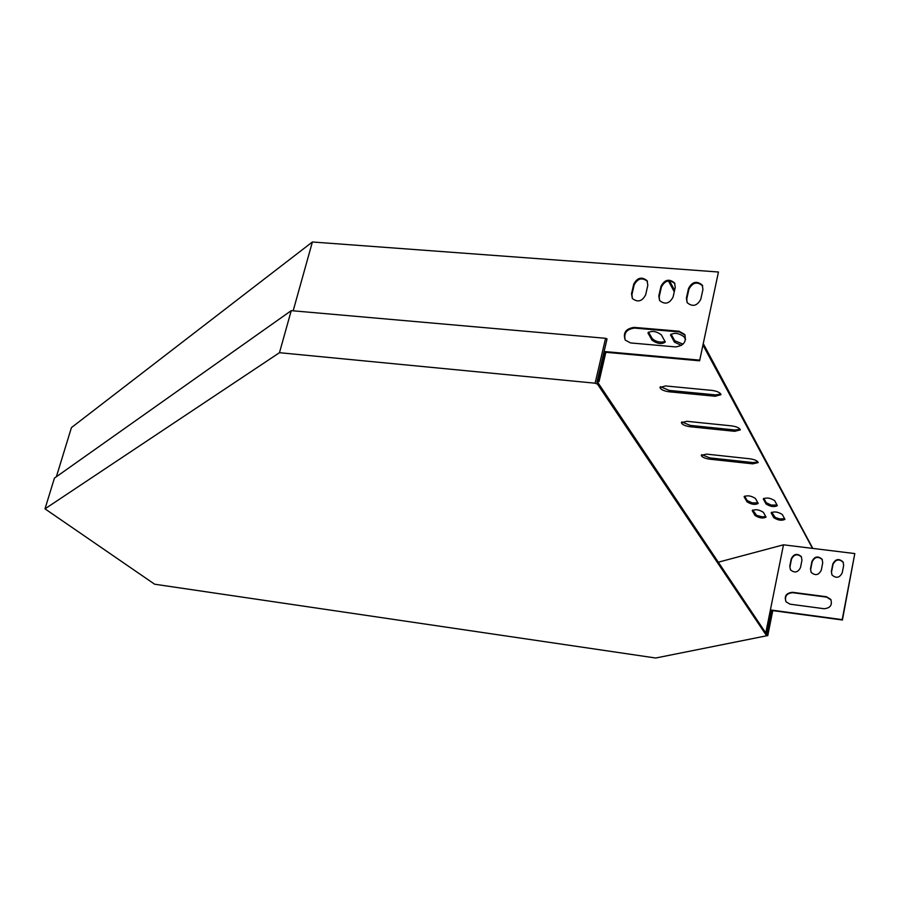 <?xml version="1.0" encoding="UTF-8"?>
<svg xmlns="http://www.w3.org/2000/svg" width="900" height="900" viewBox="0 0 900 900"><rect width="100%" height="100%" fill="white"/><g stroke="black" fill="none" stroke-linecap="round" stroke-linejoin="round"><path stroke-width="1.35" d="M45 508.838L154.643 584.212L655.717 658.012L767.768 635.569L766.069 634.95L597.51 384.154L597.87 382.579L596.959 382.219L607.039 338.906L605.576 338.299L291.24 310.646L54.428 478.114L45 508.838L279.472 352.699L291.24 310.646M766.069 634.95L766.305 633.758L597.87 382.579M605.576 338.299L595.125 383.197L597.51 384.154M595.125 383.197L279.472 352.699M771.75 610.133L766.957 633.994L766.305 633.758M772.774 610.616L767.768 635.569M812.509 548.381L783.484 544.815L770.4 609.941L842.197 619.627L854.798 553.567L812.509 548.381L703.024 345.161M674.258 291.78L668.408 280.901M812.801 548.415L703.327 343.721M674.595 290.272L669.521 280.834M854.798 553.567L842.411 620.01L771.413 610.425M789.773 566.179L790.515 569.88C794.678 573.266 797.996 572.49 800.494 567.54L801.956 560.171L801.281 556.582C797.13 553.095 793.789 553.849 791.246 558.832L789.773 566.179L790.447 569.779M810.484 568.8L811.181 572.411C815.366 575.933 818.73 575.19 821.284 570.161L822.724 562.77L822.094 559.26C817.931 555.649 814.545 556.369 811.935 561.42L810.484 568.8L811.114 572.321M831.352 571.433L831.994 574.965C836.201 578.621 839.621 577.901 842.231 572.816L843.66 565.391L843.075 561.971C838.89 558.225 835.459 558.911 832.793 564.03L831.352 571.433L831.938 574.875M824.141 608.726C830.351 608.085 832.545 604.969 830.734 599.377L826.459 596.745L792.439 592.29C786.127 593.044 784.001 596.227 786.071 601.841L790.076 604.181L824.141 608.726M801.551 557.066L801.506 556.988C797.366 553.511 794.014 554.254 791.471 559.238L790.009 566.584M822.364 559.744L822.319 559.676C818.145 556.054 814.77 556.774 812.16 561.825L810.709 569.205M843.322 562.455L843.289 562.387C839.104 558.63 835.673 559.316 832.995 564.435L831.566 571.837M831.049 599.929L826.673 597.139L792.675 592.684C786.735 593.235 784.485 596.227 785.947 601.673M293.164 310.815L312.39 241.987L718.459 272.014L699.604 360.81L718.459 272.014M597.285 380.801L598.579 380.925L605.396 351.608L699.21 360.101M647.831 285.266L645.637 294.874C642.15 301.421 637.729 302.625 632.351 298.485L631.519 293.749L633.724 284.175C637.268 277.594 641.711 276.435 647.066 280.676L647.831 285.266M675.248 287.392L673.076 297.045C669.51 303.694 665.021 304.864 659.599 300.544L658.811 295.92L660.994 286.29C664.616 279.608 669.127 278.471 674.528 282.904L675.248 287.392M702.934 289.53L700.796 299.239C697.151 306 692.584 307.125 687.116 302.625L686.385 298.103L688.545 288.416C692.258 281.632 696.836 280.541 702.281 285.154L702.934 289.53M634.072 327.375L679.028 331.211L684.619 334.384C686.835 341.55 683.809 345.724 675.529 346.905L630.506 342.923L625.286 340.121C622.766 332.955 625.691 328.702 634.072 327.375L634.5 328.084L679.421 331.931L685.069 335.194M632.351 298.474L631.946 294.491L634.151 284.918C637.684 278.347 642.127 277.178 647.471 281.407M659.599 300.544L659.227 296.651L661.399 287.032C665.01 280.361 669.521 279.225 674.921 283.624M597.139 381.42L599.04 381.6L605.846 352.305L699.604 360.81M687.116 302.625L686.779 298.845L688.939 289.17C692.629 282.398 697.207 281.306 702.641 285.874L702.281 285.154M625.207 340.009C623.599 333.079 626.704 329.096 634.5 328.084M766.946 632.7L765.9 632.317L770.4 609.941L771.435 610.335L766.946 632.7L765.765 632.936M718.312 562.185L783.484 544.815M752.738 463.849L758.205 462.577C757.586 460.822 754.83 459.562 749.936 458.798L706.511 454.118L701.246 455.366C701.899 457.121 704.655 458.392 709.538 459.157L752.738 463.849L753.008 462.566L758.036 462.004M734.681 431.314L740.284 429.896C739.631 427.995 736.762 426.656 731.666 425.88L686.768 421.301L681.379 422.685C682.065 424.598 684.945 425.936 690.019 426.724L734.681 431.314L734.951 429.998L740.137 429.334M715.219 396.259L720.967 394.673C720.281 392.614 717.278 391.185 711.956 390.397L665.494 385.942L659.97 387.473C660.701 389.543 663.705 390.983 669.004 391.781L715.219 396.259L715.511 394.886L720.832 394.11M685.575 339.626L683.989 336.757C678.623 332.978 674.145 332.37 670.545 334.912L674.449 342.157L681.435 345.42M652.028 340.189C657.36 343.89 661.781 344.509 665.291 342.034L661.331 334.8C655.965 331.043 651.51 330.424 647.977 332.944L652.028 340.189L652.354 338.771C656.246 341.955 660.51 342.844 665.145 341.449M766.024 503.955C770.411 506.734 774.18 507.296 777.33 505.642L774.686 500.67C770.276 497.869 766.485 497.306 763.324 498.983L766.024 503.955L766.271 502.74L771.266 505.091L777.105 505.046M746.933 501.75C751.32 504.517 755.066 505.08 758.171 503.438L755.426 498.465C751.016 495.664 747.248 495.101 744.12 496.755L746.933 501.75L747.191 500.535L752.164 502.875L757.946 502.841M763.391 512.314C759.06 509.591 755.347 509.029 752.265 510.626L754.976 515.441C759.285 518.13 762.975 518.692 766.046 517.118L763.391 512.314M782.359 514.541C778.028 511.808 774.304 511.245 771.165 512.854L773.786 517.669C778.095 520.369 781.796 520.92 784.913 519.334L782.359 514.541M312.39 241.987L71.438 427.601L56.374 476.741M701.696 454.646L709.808 457.886L753.008 462.566M681.817 421.931L690.311 425.407L734.951 429.998M660.409 386.662L669.308 390.431L715.511 394.886M671.006 334.058L674.764 340.729L683.044 344.149M648.439 332.089L652.354 338.771M763.796 498.341L766.271 502.74M744.604 496.125L747.191 500.535M752.749 510.007L756.585 515.329L762.097 516.847L765.81 516.533M771.649 512.235L775.384 517.545L779.94 518.94L784.688 518.738M598.579 380.925L599.04 381.6M605.396 351.608L605.846 352.305M771.457 512.359L771.278 513.236M774.023 516.454L773.786 517.669M752.569 510.12L752.377 511.02M755.224 514.249L754.976 515.441M744.446 496.226L744.244 497.183M763.627 498.454L763.436 499.387M648.518 332.235L648.191 333.664M674.764 340.729L674.449 342.157M671.062 334.181L670.748 335.61M669.308 390.431L669.004 391.781M690.311 425.407L690.019 426.724M709.808 457.886L709.538 459.157M658.811 295.92L659.227 296.651M660.994 286.29L661.399 287.032M686.385 298.103L686.779 298.845M688.545 288.416L688.939 289.17M631.519 293.749L631.946 294.491M633.724 284.175L634.151 284.918M679.028 331.211L679.421 331.931M674.528 282.904L674.91 283.613M647.066 280.676L647.46 281.396M684.619 334.384L685.012 335.104"/></g></svg>
